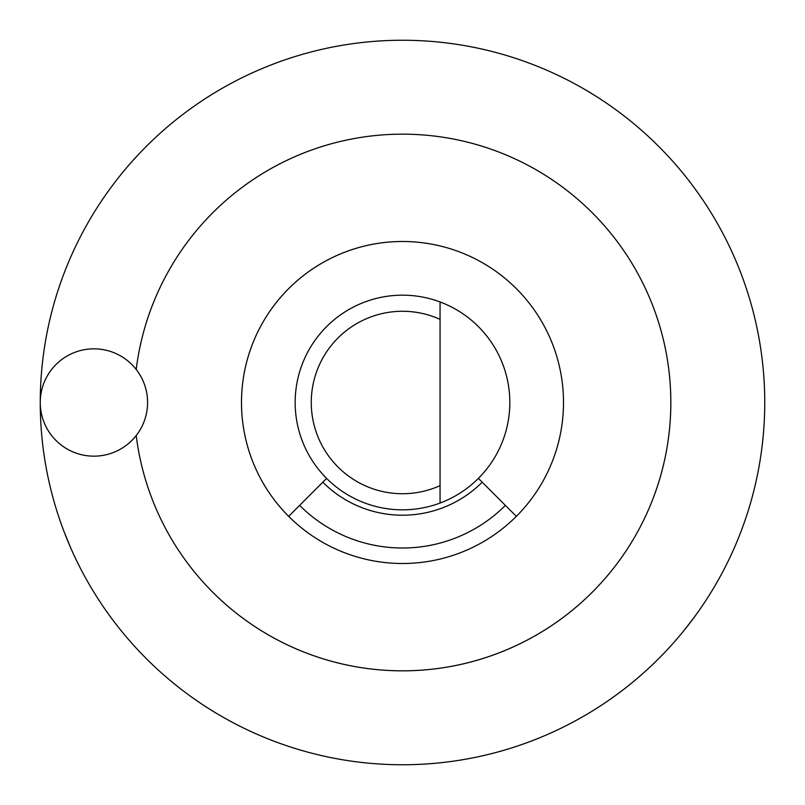 <?xml version="1.0" encoding="UTF-8"?>
<svg xmlns="http://www.w3.org/2000/svg" width="805" height="805" viewBox="0 0 805 805"><rect width="100%" height="100%" fill="white"/><g stroke="black" fill="none" stroke-linecap="round" stroke-linejoin="round"><path stroke-width="1.21" d="M402.5 134.163A268.337 268.337 0 0 1 670.605 391.461A268.337 268.337 0 0 1 424.557 669.921A268.337 268.337 0 0 1 136.206 435.535A268.337 268.337 0 0 0 498.637 653.026A268.337 268.337 0 0 0 622.537 248.916A268.337 268.337 0 0 0 136.206 369.465A268.337 268.337 0 0 1 402.5 134.163M478.391 478.391L516.347 516.347A161 161 0 0 1 253.756 464.113A161 161 0 0 1 402.5 241.5M299.611 505.389A145.504 145.504 0 0 0 505.389 505.389M482.195 482.195A112.7 112.7 0 0 1 322.805 482.195M40.25 402.5A362.25 362.25 0 0 1 583.625 88.781A362.25 362.25 0 0 1 583.625 716.219A362.25 362.25 0 0 1 40.25 402.5A53.663 53.663 0 0 0 93.913 456.163A53.663 53.663 0 0 0 147.587 402.5A53.663 53.663 0 0 0 93.913 348.837A53.663 53.663 0 0 0 40.25 402.5M64.43 532.618L70.599 547.642M684.22 630.224L694.152 617.365M440.063 319.364L440.063 503.045A107.337 107.337 0 0 1 296.874 421.589A107.337 107.337 0 0 1 440.063 301.956A107.337 107.337 0 0 1 440.063 503.045L440.063 485.636A91.237 91.237 0 0 1 311.263 402.5A91.237 91.237 0 0 1 440.063 319.364L440.063 301.956L440.063 319.364M516.347 516.347A161 161 0 0 0 516.347 288.653A161 161 0 0 0 288.653 288.653A161 161 0 0 0 288.653 516.347L326.609 478.391M70.739 547.974A362.25 362.25 0 0 0 111.06 617.646M694.363 617.073A362.25 362.25 0 0 0 734.542 547.32M456.636 44.315A362.25 362.25 0 0 0 349.3 44.174"/></g></svg>
